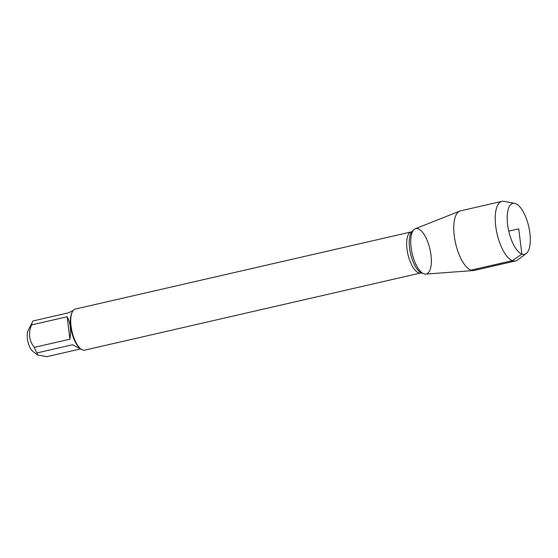 <?xml version="1.0" encoding="UTF-8"?>
<svg xmlns="http://www.w3.org/2000/svg" width="558" height="558" viewBox="0 0 558 558"><rect width="100%" height="100%" fill="white"/><g stroke="black" fill="none" stroke-linecap="round" stroke-linejoin="round"><path stroke-width="0.84" d="M80.331 348.987L46.914 356.66L37.609 354.986L32.88 351.394A11.802 4.631 -102.9 0 1 27.9 341.58A11.802 4.631 -102.9 0 1 28.095 330.587L32.573 321.736A20.227 7.938 -102.9 0 1 33.02 320.962L68.648 312.78L73.258 310.422M37.609 354.986L37.002 352.928A20.227 7.938 -102.9 0 1 34.303 347.369C29.121 340.868 28.186 333.384 31.513 324.93A20.227 7.938 -102.9 0 1 32.573 321.736M411.26 231.912L75.344 309.062A21.071 8.265 77.1 0 0 72.359 311.817L71.912 312.703A20.227 7.938 77.1 0 0 71.57 331.55A20.227 7.938 77.1 0 0 80.101 348.366L80.889 348.966A21.071 8.265 77.1 0 0 82.598 349.943A21.071 8.265 77.1 0 0 84.781 350.138L420.697 272.988A21.071 8.265 -102.9 0 1 418.514 272.792A21.071 8.265 -102.9 0 1 407.389 251.679A21.071 8.265 -102.9 0 1 411.26 231.912L412.111 231.5A21.957 8.614 77.1 0 0 410.535 253.632A21.957 8.614 77.1 0 0 421.59 272.967A21.957 8.614 77.1 0 0 421.646 272.988L423.899 273.811A23.31 9.144 77.1 0 0 429.953 249.245A23.31 9.144 77.1 0 0 413.785 229.777A23.31 9.144 77.1 0 0 412.111 253.269A23.31 9.144 77.1 0 0 423.843 273.79A23.31 9.144 77.1 0 0 423.899 273.811M34.303 347.369L69.931 339.187C71.278 329.931 70.35 322.447 67.134 316.749L31.513 324.93M81.796 349.566L72.624 344.746L37.002 352.928M72.359 311.817A21.071 8.265 77.1 0 0 72.003 331.452A21.071 8.265 77.1 0 0 80.889 348.966M67.134 316.749L69.931 339.187M526.194 253.562L517.468 260.042A30.557 11.99 -102.9 0 1 515.585 260.928L474.119 270.449A30.557 11.99 -102.9 0 1 473.407 270.553L425.712 274.09A23.31 9.144 -102.9 0 1 423.843 273.79A23.31 9.144 -102.9 0 1 411.658 251.114A23.31 9.144 -102.9 0 1 415.298 228.738L459.75 211.105A30.557 11.99 -102.9 0 1 460.441 210.889L501.907 201.361A30.557 11.99 -102.9 0 1 503.986 201.34L514.664 203.363A26.135 10.253 -102.9 0 1 515.592 203.628A26.135 10.253 -102.9 0 1 528.963 227.636A26.135 10.253 -102.9 0 1 526.194 253.562A26.135 10.253 -102.9 0 1 508.743 231.145A26.135 10.253 -102.9 0 1 514.664 203.363M473.407 270.553A30.557 11.99 -102.9 0 1 470.952 270.163A30.557 11.99 -102.9 0 1 454.986 240.442A30.557 11.99 -102.9 0 1 459.75 211.105M515.585 260.928A30.557 11.99 -102.9 0 1 497.066 233.83A30.557 11.99 -102.9 0 1 501.907 201.361M508.743 231.145L518.731 228.85L521.876 254.078L512.425 260.642L470.952 270.163M412.111 231.5L413.785 229.777M420.697 272.988L421.646 272.988"/></g></svg>
